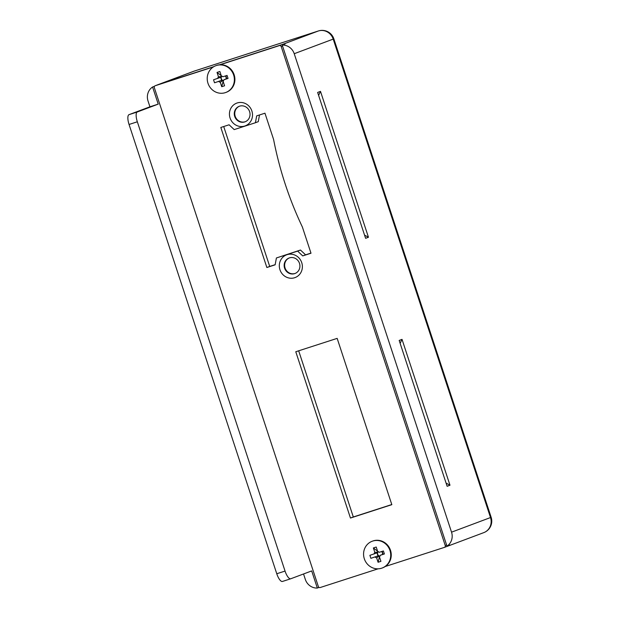 <?xml version="1.0" encoding="UTF-8"?>
<svg xmlns="http://www.w3.org/2000/svg" width="619" height="619" viewBox="0 0 619 619"><rect width="100%" height="100%" fill="white"/><g stroke="black" fill="none" stroke-linecap="round" stroke-linejoin="round"><path stroke-width="0.93" d="M447.22 546.329A12.287 11.599 -110.6 0 0 447.669 546.175A12.287 11.599 -110.6 0 0 449.827 545.076L446.98 546.144L282.241 45.086L285.088 44.019A12.287 11.599 -110.6 0 0 282.21 44.537L219.598 64.778L282.21 44.537A1.532 1.447 69.4 0 1 283.355 44.669M303.542 573.975L305.329 579.423A12.287 11.599 -110.6 0 0 317.323 588.05L319.056 587.4M290.69 578.788L282.504 581.434A9.215 3.041 -107.9 0 1 282.457 581.45A9.215 3.041 -107.9 0 1 276.77 573.751L285.05 571.074A9.215 3.041 72.1 0 0 290.737 578.773A9.215 3.041 72.1 0 0 290.775 578.757L311.69 570.919L317.323 588.05M152.584 86.993L158.216 104.124L149.937 106.801L148.018 100.967A12.287 11.599 -110.6 0 1 152.584 86.993L154.495 86.273M399.178 340.435L447.135 486.302L449.982 485.234L402.025 339.359L399.178 340.435M368.452 237.255L320.495 91.38L317.64 92.448L365.605 238.323L368.452 237.255L364.552 235.127M446.98 546.144A12.287 11.599 -110.6 0 0 451.537 532.17L294.226 53.714A12.287 11.599 -110.6 0 0 282.241 45.086M129.054 124.465A9.215 3.041 -107.9 0 1 129.031 114.647L137.302 111.969A9.215 3.041 72.1 0 0 137.333 121.788L129.054 124.465L276.77 573.751M129.031 114.647L149.937 106.801M157.953 84.702A1.532 1.447 69.4 0 1 158.069 84.664L213.895 66.62L158.069 84.664A12.287 11.599 -110.6 0 0 157.59 84.826A12.287 11.599 -110.6 0 0 157.156 85.004M137.302 111.969L158.216 104.124M285.05 571.074L137.333 121.788M320.495 91.38L318.607 95.38M446.082 483.106L449.982 485.234M402.025 339.359L400.137 343.359M301.747 262.68A12.132 11.452 69.4 0 1 288.686 277.946A12.132 11.452 69.4 0 1 282.117 257.984A12.132 11.452 69.4 0 1 301.747 262.68M251.871 110.971A12.132 11.452 69.4 0 1 238.802 126.237A12.132 11.452 69.4 0 1 232.241 106.275A12.132 11.452 69.4 0 1 251.871 110.971M213.377 66.937L155.222 85.731A1.532 1.447 -110.6 0 0 154.317 87.635L318.344 586.518A1.532 1.447 -110.6 0 0 320.201 587.532L378.085 568.822M385.258 566.501L444.341 547.405A1.532 1.447 -110.6 0 0 445.239 545.501L281.219 46.618A1.532 1.447 -110.6 0 0 279.355 45.613L220.178 64.732M337.162 338.376L295.781 351.747L350.455 518.041L391.835 504.671L337.162 338.376M302.366 226.98A347.066 327.559 69.4 0 1 273.59 139.453L264.955 113.2L256.684 115.869L255.415 122.74L234.199 129.595L229.1 124.79L220.821 127.46L266.859 267.501L275.138 264.824L276.407 257.961L297.623 251.105L302.722 255.91L311.001 253.233L302.366 226.98M298.675 350.811L353.31 516.973L391.796 504.531M447.916 545.796A1.532 1.447 69.4 0 1 447.189 546.337L444.457 547.366M259.508 114.964L258.27 121.664L255.415 122.74M223.714 126.531L269.714 266.433L275.169 264.669M276.407 257.961L300.47 250.037L305.577 254.842L310.955 253.101M350.455 518.041L353.31 516.973M266.859 267.501L269.714 266.433M297.623 251.105L300.47 250.037M302.722 255.91L305.577 254.842M245.31 121.719A8.295 7.83 69.4 0 1 235.305 116.62A8.295 7.83 69.4 0 1 239.483 106.197M249.604 111.644A8.295 7.83 -110.6 0 0 239.244 106.282A8.295 7.83 -110.6 0 0 234.833 116.798A8.295 7.83 -110.6 0 0 245.07 121.811A8.295 7.83 -110.6 0 0 249.604 111.644M295.186 273.428A8.295 7.83 69.4 0 1 285.181 268.329A8.295 7.83 69.4 0 1 289.367 257.906M299.488 263.346A8.295 7.83 -110.6 0 0 289.127 257.991A8.295 7.83 -110.6 0 0 284.709 268.507A8.295 7.83 -110.6 0 0 294.954 273.521A8.295 7.83 -110.6 0 0 299.488 263.346M221.726 86.706L223.119 81.375L224.565 85.793L221.726 86.706L220.271 82.281L222.925 80.447A2.615 2.468 -110.6 0 0 223.606 80.602M221.927 76.122A2.615 2.468 -110.6 0 0 221.625 76.493L218.484 76.841L217.029 72.415L219.869 71.495L221.323 75.928A3.265 3.087 -110.6 0 1 222.871 76.771L227.065 75.417L228.047 78.42L223.861 79.774L226.059 78.915A2.615 2.468 -110.6 0 0 225.208 76.013M223.861 79.774A3.265 3.087 -110.6 0 1 223.111 81.36L222.925 80.447A2.615 2.468 -110.6 0 1 222.322 80.122L221.625 80.346L220.65 77.367M221.331 77.112A2.615 2.468 -110.6 0 0 222.322 80.122L214.53 82.791L213.547 79.781L221.331 77.112A2.615 2.468 -110.6 0 1 221.625 76.493L221.447 75.951M217.029 72.415L221.231 75.642M225.811 75.82L226.755 78.69L226.059 78.915M214.53 82.791L221.625 80.346M228.047 78.42L226.755 78.69M233.626 74.953A14.283 13.479 -110.6 0 0 215.783 65.73A14.283 13.479 -110.6 0 0 208.177 83.836A14.283 13.479 -110.6 0 0 225.811 92.471A14.283 13.479 -110.6 0 0 233.626 74.953M218.724 81.437A3.265 3.087 -110.6 0 0 220.271 82.281M218.484 76.841A3.265 3.087 -110.6 0 0 217.733 78.427M225.811 92.471L226.337 92.277A14.283 13.479 -110.6 0 0 234.144 74.76A14.283 13.479 -110.6 0 0 216.302 65.537L215.783 65.73M382.163 551.359L383.107 554.229L380.213 555.313A3.265 3.087 -110.6 0 1 379.462 556.899L380.917 561.332L378.077 562.253L376.623 557.82L379.277 555.994A2.615 2.468 -110.6 0 0 379.958 556.141M378.279 551.668A2.615 2.468 -110.6 0 0 377.977 552.04L374.835 552.388L373.373 547.954L376.22 547.034L377.675 551.467A3.265 3.087 -110.6 0 1 379.223 552.31L383.409 550.956L384.399 553.959L380.213 555.313M379.478 556.883L379.277 555.994A2.615 2.468 -110.6 0 1 378.673 555.661L377.977 555.885L376.994 552.906M378.077 562.253L379.47 556.914M377.683 552.659A2.615 2.468 -110.6 0 0 378.673 555.661L370.882 558.33L369.891 555.328L377.683 552.659A2.615 2.468 -110.6 0 1 377.977 552.04L377.799 551.498M373.373 547.954L377.582 551.189M382.41 554.454A2.615 2.468 -110.6 0 0 381.559 551.552M370.882 558.33L377.977 555.885M384.399 553.959L383.107 554.229M389.978 550.5A14.283 13.479 -110.6 0 0 372.135 541.269A14.283 13.479 -110.6 0 0 364.529 559.375A14.283 13.479 -110.6 0 0 382.163 568.018A14.283 13.479 -110.6 0 0 389.978 550.5M375.075 556.976A3.265 3.087 -110.6 0 0 376.623 557.82M374.835 552.388A3.265 3.087 -110.6 0 0 374.085 553.974M382.163 568.018L382.689 567.816A14.283 13.479 -110.6 0 0 390.496 550.299A14.283 13.479 -110.6 0 0 372.653 541.076L372.135 541.269M451.537 532.17L490.511 517.554L333.2 39.098L294.226 53.714M279.355 45.613L318.328 30.989L194.188 71.115L155.222 85.731M318.46 30.95A12.287 4.054 72.1 0 0 318.383 30.973L194.25 71.092A12.287 12.287 0 0 0 193.708 71.278A12.287 11.599 69.4 0 1 194.188 71.115A12.287 4.054 -107.9 0 1 194.25 71.092A12.287 4.054 -107.9 0 1 194.304 71.077M318.328 30.989A12.287 11.599 69.4 0 1 333.2 39.098L333.834 38.827A12.287 12.287 0 0 0 318.383 30.973A12.287 4.054 72.1 0 0 318.328 30.989M333.834 38.827L491.146 517.283L490.511 517.554A12.287 11.599 69.4 0 1 483.787 532.626L447.669 546.175M445.239 545.501L446.601 544.991M282.574 46.116L281.219 46.618M193.708 71.278L157.59 84.826M483.787 532.626A12.287 12.287 0 0 0 491.146 517.283M282.457 581.45L290.737 578.773M444.403 547.389L447.251 546.314M155.16 85.755L158.007 84.679"/></g></svg>
